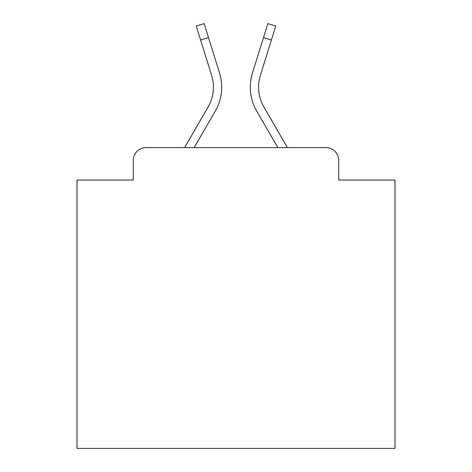 <?xml version="1.0" encoding="UTF-8"?>
<svg xmlns="http://www.w3.org/2000/svg" width="472" height="472" viewBox="0 0 472 472"><rect width="100%" height="100%" fill="white"/><g stroke="black" fill="none" stroke-linecap="round" stroke-linejoin="round"><path stroke-width="0.71" d="M133.299 160.327L133.299 180.038L133.299 160.327A12.72 12.72 0 0 1 146.019 147.606L184.582 147.606L208.117 106.949A39.43 39.43 0 0 0 211.639 75.473L196.252 26.06L204.146 23.6L219.533 73.013A47.696 47.696 0 0 1 215.273 111.091L194.134 147.606L277.866 147.606L256.727 111.091A47.696 47.696 0 0 1 252.467 73.013L267.854 23.6L275.748 26.06L271.394 40.026L263.506 37.565L252.467 73.013M338.701 180.038L338.701 160.327L338.701 180.038L394.981 180.038L394.981 448.4L77.019 448.4L77.019 180.038L133.299 180.038M338.701 160.327A12.72 12.72 0 0 0 325.981 147.606L146.019 147.606M271.394 40.026L260.361 75.473A39.43 39.43 0 0 0 263.883 106.949A39.43 39.43 0 0 1 260.361 75.473A39.43 39.43 0 0 0 263.883 106.949A39.43 39.43 0 0 1 260.361 75.473A39.43 39.43 0 0 0 263.883 106.949A39.43 39.43 0 0 1 260.361 75.473A39.43 39.43 0 0 0 263.883 106.949A39.43 39.43 0 0 1 260.361 75.473A39.43 39.43 0 0 0 263.883 106.949A39.43 39.43 0 0 1 260.361 75.473A39.43 39.43 0 0 0 263.883 106.949A39.43 39.43 0 0 1 260.361 75.473A39.43 39.43 0 0 0 263.883 106.949A39.43 39.43 0 0 1 260.361 75.473A39.43 39.43 0 0 0 263.883 106.949A39.43 39.43 0 0 1 260.361 75.473A39.43 39.43 0 0 0 263.883 106.949A39.43 39.43 0 0 1 260.361 75.473A39.43 39.43 0 0 0 263.883 106.949A39.43 39.43 0 0 1 260.361 75.473A39.43 39.43 0 0 0 263.883 106.949A39.43 39.43 0 0 1 260.361 75.473A39.43 39.43 0 0 0 263.883 106.949A39.43 39.43 0 0 1 260.361 75.473A39.43 39.43 0 0 0 263.883 106.949A39.43 39.43 0 0 1 260.361 75.473A39.43 39.43 0 0 0 263.883 106.949A39.43 39.43 0 0 1 260.361 75.473A39.43 39.43 0 0 0 263.883 106.949A39.43 39.43 0 0 1 260.361 75.473A39.43 39.43 0 0 0 263.883 106.949A39.43 39.43 0 0 1 260.361 75.473A39.43 39.43 0 0 0 263.883 106.949A39.43 39.43 0 0 1 260.361 75.473A39.43 39.43 0 0 0 263.883 106.949A39.43 39.43 0 0 1 260.361 75.473A39.43 39.43 0 0 0 263.883 106.949L287.418 147.606L325.981 147.606M200.606 40.026L208.494 37.565L219.533 73.013M208.117 106.949A39.43 39.43 0 0 0 211.639 75.473A39.43 39.43 0 0 1 208.117 106.949A39.43 39.43 0 0 0 211.639 75.473A39.43 39.43 0 0 1 208.117 106.949A39.43 39.43 0 0 0 211.639 75.473A39.43 39.43 0 0 1 208.117 106.949A39.43 39.43 0 0 0 211.639 75.473A39.43 39.43 0 0 1 208.117 106.949A39.43 39.43 0 0 0 211.639 75.473A39.43 39.43 0 0 1 208.117 106.949A39.43 39.43 0 0 0 211.639 75.473A39.43 39.43 0 0 1 208.117 106.949A39.43 39.43 0 0 0 211.639 75.473A39.43 39.43 0 0 1 208.117 106.949A39.43 39.43 0 0 0 211.639 75.473A39.43 39.43 0 0 1 208.117 106.949A39.43 39.43 0 0 0 211.639 75.473A39.43 39.43 0 0 1 208.117 106.949A39.43 39.43 0 0 0 211.639 75.473A39.43 39.43 0 0 1 208.117 106.949A39.43 39.43 0 0 0 211.639 75.473A39.43 39.43 0 0 1 208.117 106.949A39.43 39.43 0 0 0 211.639 75.473A39.43 39.43 0 0 1 208.117 106.949A39.43 39.43 0 0 0 211.639 75.473A39.43 39.43 0 0 1 208.117 106.949A39.43 39.43 0 0 0 211.639 75.473A39.43 39.43 0 0 1 208.117 106.949A39.43 39.43 0 0 0 211.639 75.473A39.43 39.43 0 0 1 208.117 106.949A39.43 39.43 0 0 0 211.639 75.473A39.43 39.43 0 0 1 208.117 106.949A39.43 39.43 0 0 0 211.639 75.473A39.43 39.43 0 0 1 208.117 106.949A39.43 39.43 0 0 0 211.639 75.473A39.43 39.43 0 0 1 208.117 106.949"/></g></svg>
